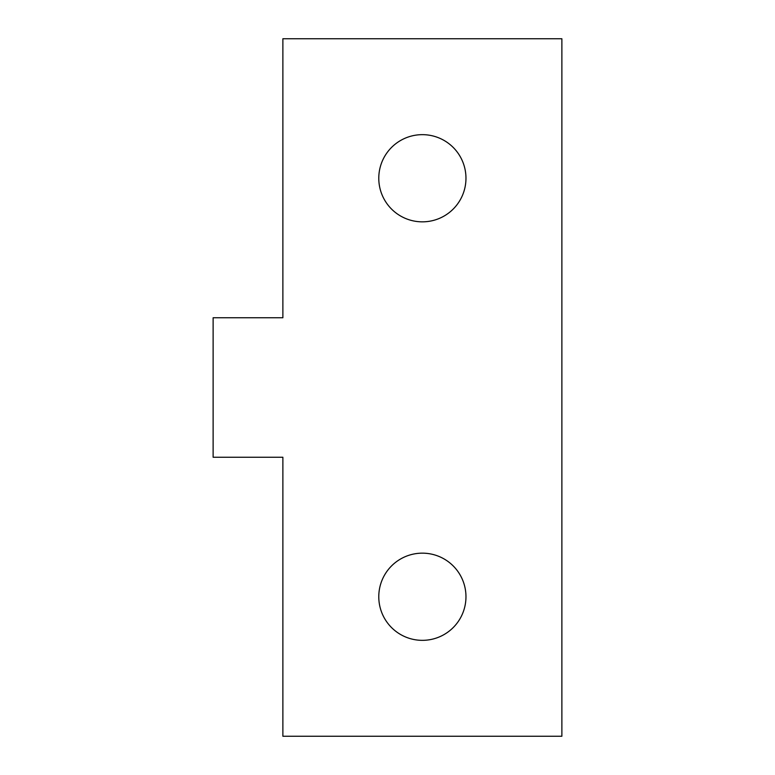 <?xml version="1.0" encoding="UTF-8"?>
<svg xmlns="http://www.w3.org/2000/svg" width="775" height="775" viewBox="0 0 775 775"><rect width="100%" height="100%" fill="white"/><g stroke="black" fill="none" stroke-linecap="round" stroke-linejoin="round"><path stroke-width="1.16" d="M378.781 178.25A43.594 43.594 0 0 1 444.172 140.498A43.594 43.594 0 0 1 444.172 216.002A43.594 43.594 0 0 1 378.781 178.25M378.781 596.75A43.594 43.594 0 0 1 444.172 558.998A43.594 43.594 0 0 1 444.172 634.502A43.594 43.594 0 0 1 378.781 596.75M282.875 317.75L213.125 317.75L213.125 457.25L282.875 457.25L282.875 736.25L561.875 736.25L561.875 38.75L282.875 38.75L282.875 317.75"/></g></svg>
